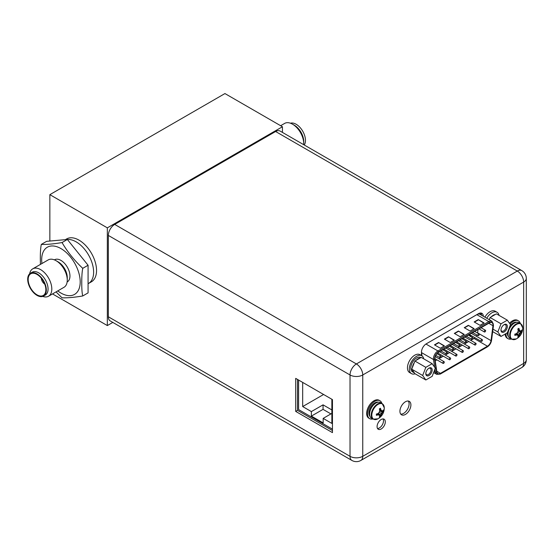 <?xml version="1.0" encoding="UTF-8"?>
<svg xmlns="http://www.w3.org/2000/svg" width="554" height="554" viewBox="0 0 554 554"><rect width="100%" height="100%" fill="white"/><g stroke="black" fill="none" stroke-linecap="round" stroke-linejoin="round"><path stroke-width="0.83" d="M282.436 132.406L282.436 126.755L224.945 93.564L49.853 194.655L49.853 241.045M52.526 293.925L107.338 325.572L112.815 322.407M49.853 194.655L107.338 227.846L107.338 325.572M88.079 283.738L88.495 283.496A24.764 14.3 -120 0 0 93.626 272.159A24.764 14.3 -120 0 0 67.366 239.487A24.764 14.3 60 0 1 93.626 272.159A24.764 14.3 60 0 1 88.495 283.496L91.417 281.813A24.764 14.3 -120 0 0 96.541 270.477A24.764 14.3 -120 0 0 85.731 245.554A24.764 14.3 -120 0 0 66.653 238.919L65.379 239.653M282.436 126.755L107.338 227.846M304.25 144.996A13.164 7.604 60 0 0 305.462 140.391A13.164 7.604 -120 0 0 300.254 127.732A13.164 7.604 -120 0 0 290.462 123.223M303.668 144.663A15.81 9.127 -120 0 0 303.71 143.555L303.71 141.402A13.164 7.604 -120 0 0 294.403 125.273L292.533 124.193A15.81 9.127 -120 0 0 284.631 123.41L280.643 125.716M303.71 143.555A15.81 9.127 -120 0 0 292.533 124.193M43.593 296.03A13.164 7.604 -120 0 1 33.448 292.505A13.164 7.604 -120 0 1 27.7 279.251A13.164 7.604 60 0 1 30.428 273.226A13.164 7.604 60 0 1 40.574 276.758A13.164 7.604 60 0 1 46.321 290.005A13.164 7.604 -120 0 1 43.593 296.03L45.345 295.019A13.164 7.604 60 0 0 48.066 288.994A13.164 7.604 60 0 0 42.326 275.747A13.164 7.604 60 0 0 32.18 272.215L30.428 273.226M29.646 273.801A15.81 9.127 60 0 1 32.728 268.849A15.81 9.127 60 0 1 44.909 273.087A15.81 9.127 60 0 1 51.806 288.994A15.81 9.127 60 0 1 48.53 296.231A15.81 9.127 60 0 1 42.706 296.418M28.164 279.521A12.507 7.223 60 0 1 34.362 273.357A12.507 7.223 60 0 1 45.85 289.735A12.507 7.223 -120 0 1 45.449 292.56A12.507 7.223 -120 0 1 35.671 293.945A12.507 7.223 -120 0 1 28.164 279.521M41.308 278.184A5.159 2.978 -120 0 0 44.735 284.133M82.754 268.33C74.458 260.553 67.546 251.966 62.034 242.555C53.717 243.982 46.813 244.598 41.315 244.404L46.64 241.329L67.359 239.48L88.079 265.255L88.079 292.879L82.754 295.961C82.061 293.454 81.736 289.036 81.763 282.713C81.736 276.384 82.068 271.585 82.754 268.33L88.079 265.255M62.034 242.555L67.359 239.48M56.051 291.889L62.034 297.81C67.546 297.997 74.458 297.38 82.754 295.961M41.315 244.404C40.622 247.707 40.297 252.499 40.324 258.794L40.421 264.41M54.389 259.868L54.562 259.771A12.756 7.361 60 0 1 64.389 263.185A12.756 7.361 60 0 1 69.956 276.017A12.756 7.361 -120 0 1 67.318 281.854L67.138 281.958M32.728 268.849L48.191 259.923A15.81 9.127 60 0 1 56.093 260.705L58.253 261.952A12.756 7.361 60 0 1 67.269 277.568L67.269 280.061A15.81 9.127 60 0 1 64.001 287.297L48.53 296.231M56.093 260.705A15.81 9.127 60 0 1 67.269 280.061M351.887 460.436A8.996 8.996 0 0 0 360.889 460.436A8.996 5.194 -120 0 0 362.752 456.316A8.996 5.194 180 0 1 350.024 456.316A8.996 5.194 120 0 0 351.887 460.436L110.198 320.898A8.996 5.194 -60 0 1 108.335 316.777L108.335 235.429A8.996 5.194 -60 0 1 114.692 224.412L275.608 131.506A8.996 5.194 -60 0 1 280.109 131.063L521.799 270.601A8.996 5.194 120 0 0 517.304 271.051L275.608 131.506M383.056 418.928A5.817 3.359 -60 0 1 383.5 420.818A5.817 3.359 -60 0 1 377.523 428.505M481.523 315.226A6.849 3.954 120 0 0 480.886 313.024M408.284 401.041A7.756 4.48 -60 0 1 409.094 403.887A7.756 4.48 -60 0 1 406.283 411.033A7.756 4.48 -60 0 1 400.736 414.108M297.498 379.421L297.498 410.355L332.455 430.541M295.691 411.4L332.455 432.626L332.455 399.607L295.691 378.375L295.691 411.4L297.498 410.355M114.692 224.412L356.388 363.95L517.304 271.051A8.996 5.194 60 0 1 523.662 282.069L362.752 374.968A8.996 5.194 -120 0 0 356.388 363.95A8.996 5.194 120 0 0 350.024 374.968A8.996 5.194 0 0 0 362.752 374.968L362.752 456.316L523.662 363.41A8.996 5.194 60 0 1 521.799 367.531A8.996 8.996 0 0 0 526.3 359.74A8.996 5.194 180 0 1 523.662 363.41L523.662 282.069A8.996 5.194 0 0 0 526.3 278.392A8.996 8.996 0 0 0 521.799 270.601M377.08 426.615A5.817 3.359 -60 0 1 379.622 420.756A5.817 3.359 -60 0 1 384.102 419.198A5.817 3.359 -60 0 1 385.307 421.864A5.817 3.359 -60 0 1 382.766 427.716A5.817 3.359 -60 0 1 378.285 429.274A5.817 3.359 -60 0 1 377.08 426.615M420.694 355.128L421.469 354.685L421.469 352.192A6.849 3.954 -60 0 1 426.31 343.799L478.49 313.675A6.849 3.954 -60 0 1 481.918 313.335A6.849 3.954 -60 0 1 483.33 316.272M399.926 411.262A7.756 4.48 -60 0 1 403.319 403.457A7.756 4.48 -60 0 1 409.295 401.373A7.756 4.48 -60 0 1 410.902 404.926A7.756 4.48 -60 0 1 407.515 412.737A7.756 4.48 -60 0 1 401.539 414.814A7.756 4.48 -60 0 1 399.926 411.262M298.592 380.051L298.592 409.6L332.455 429.149M302.678 382.412L302.678 406.567L311.376 411.587L311.376 416.102L323.169 422.91L323.169 418.395L331.86 423.415L331.86 399.261M311.376 411.587L323.051 404.849L323.051 409.364L330.932 413.914M311.376 416.102L323.051 409.364M323.051 404.849L331.86 409.932M302.678 406.567L323.598 394.49M323.169 418.395L331.86 413.374M499.057 315.378A10.318 5.955 120 0 0 497.07 312.29L495.207 311.209A10.318 5.955 120 0 0 484.889 317.165M497.07 312.29A10.318 5.955 120 0 0 486.751 318.245M507.332 320.157L510.49 324.651L507.332 332.795L501.01 336.444L497.852 331.95L501.01 323.806L507.332 320.157L496.412 313.855L491.225 316.853A8.255 4.764 -60 0 1 493.254 315.261A8.255 4.764 -60 0 1 495.29 314.506M507.353 326.465A4.501 2.597 -60 0 1 504.168 331.971A4.501 2.597 -60 0 1 500.989 330.136A4.501 2.597 -60 0 1 504.168 324.63A4.501 2.597 -60 0 1 507.353 326.465M489.127 319.616A8.255 4.764 -60 0 1 489.535 318.959L489.251 319.686M489.535 318.959L490.096 317.504L491.225 316.853M501.01 323.806L490.096 317.504M497.852 331.95L492.991 329.145M501.01 336.444L492.672 331.624M503.863 324.824A3.67 2.119 -60 0 1 505.421 324.783A3.67 2.119 -60 0 1 506.183 326.465A3.67 2.119 -60 0 1 504.583 330.163A3.67 2.119 -60 0 1 501.751 331.147A3.67 2.119 -60 0 1 501.003 329.775M409.593 372.551A10.318 5.955 -60 0 1 407.46 367.828A10.318 5.955 120 0 1 411.961 357.441A10.318 5.955 120 0 1 419.911 354.678L421.781 355.758A10.318 5.955 120 0 0 413.831 358.521A10.318 5.955 120 0 0 409.323 368.909A10.318 5.955 -60 0 0 411.463 373.631L409.593 372.551M415.133 373.798A10.318 5.955 -60 0 1 411.463 373.631M423.762 358.854A10.318 5.955 120 0 0 421.781 355.758M432.155 363.694L435.312 368.188L432.155 376.332L425.839 379.982L422.674 375.487L425.839 367.344L432.155 363.694L421.241 357.392L416.047 360.391A8.255 4.764 -60 0 1 418.083 358.798A8.255 4.764 -60 0 1 420.112 358.043M432.175 370.003A4.501 2.597 -60 0 1 428.997 375.508A4.501 2.597 -60 0 1 425.811 373.673A4.501 2.597 -60 0 1 428.997 368.161A4.501 2.597 -60 0 1 432.175 370.003M425.839 379.982L414.925 373.68L411.761 369.186L412.328 367.731A8.255 4.764 -60 0 1 414.357 362.496L412.328 367.731M414.357 372.877A8.255 4.764 -60 0 1 413.956 372.683A8.255 4.764 -60 0 1 412.328 369.982M413.956 372.683L412.495 371.845A8.255 4.764 -60 0 1 411.227 365.224A8.255 4.764 -60 0 1 416.622 357.953A8.255 4.764 -60 0 1 420.749 357.545L420.86 357.614M414.357 362.496L414.925 361.042L416.047 360.391M425.839 367.344L414.925 361.042M422.674 375.487L411.761 369.186M428.685 368.355A3.67 2.119 -60 0 1 430.25 368.32A3.67 2.119 -60 0 1 431.012 370.003A3.67 2.119 -60 0 1 429.405 373.694A3.67 2.119 -60 0 1 426.573 374.684A3.67 2.119 -60 0 1 425.832 373.313M511.557 339.228L509.922 338.286A9.037 5.221 120 0 1 508.053 334.145A9.037 5.221 -60 0 1 512 325.053A9.037 5.221 -60 0 1 518.959 322.629L520.594 323.571A9.037 5.221 -60 0 0 513.634 325.994A9.037 5.221 -60 0 0 509.687 335.087A9.037 5.221 120 0 0 511.557 339.228L516.321 338.916A12.285 12.285 0 0 0 522.706 327.857A8.802 5.083 -60 0 1 522.713 328.044M520.178 330.883A12.049 2.548 21.2 0 0 521.189 330.883A12.264 7.077 0 0 0 521.868 330.039L521.889 331.292L519.597 333.432L518.89 336.486L517.796 337.095A12.264 7.077 -120 0 0 518.184 336.091A12.049 2.548 -141.2 0 0 517.685 335.212A12.049 2.548 -158.8 0 1 516.286 334.997A12.264 7.077 180 0 1 514.832 335.385L514.832 334.104A12.264 7.077 0 0 0 516.286 333.716A12.049 9.501 -35.1 0 0 517.685 332.324A12.049 9.501 -84.9 0 0 518.184 330.426A12.264 7.077 -120 0 0 517.796 328.972L518.904 328.328A12.264 7.077 60 0 1 519.292 329.789A12.049 2.548 38.8 0 1 520.178 330.883L518.156 330.302M518.904 328.328L518.904 329.561L519.597 330.551M517.955 329.519L519.292 329.789M516.169 333.75L517.104 334.872L515.899 334.768L514.832 335.385M516.286 334.997L515.386 333.972M518.89 336.486L516.411 333.605M521.868 331.32A12.264 7.077 180 0 1 521.189 332.165A12.049 9.501 144.9 0 1 520.178 333.771A12.049 9.501 95.1 0 1 519.292 335.447L516.799 333.252M520.178 333.771L517.685 332.324M521.189 332.165L518.038 331.098M521.889 331.292L518.156 330.586M519.292 335.447A12.264 7.077 60 0 1 518.904 336.451M517.104 334.872L517.685 335.212M511.245 339.048A10.318 5.955 120 0 1 508.115 338.716A10.318 5.955 120 0 1 505.982 333.993A10.318 5.955 -60 0 1 505.989 333.57M510.075 324.062A10.318 5.955 -60 0 1 518.433 320.849A10.318 5.955 -60 0 1 520.282 323.391M509.493 323.231A10.318 5.955 -60 0 1 517.561 320.344L518.433 320.849M505.123 334.069A10.318 5.955 120 0 0 507.242 338.21L508.115 338.716M373.112 419.156L371.478 418.215A9.037 5.221 120 0 1 369.608 414.073A9.037 5.221 -60 0 1 373.555 404.981A9.037 5.221 -60 0 1 380.515 402.557L382.149 403.506A9.037 5.221 -60 0 0 375.19 405.923A9.037 5.221 -60 0 0 371.242 415.022A9.037 5.221 120 0 0 373.112 419.156L377.876 418.845A12.285 12.285 0 0 0 384.261 407.786A8.802 5.083 -60 0 1 384.268 407.973M381.734 410.812A12.049 2.548 21.2 0 0 382.745 410.812A12.264 7.077 0 0 0 383.423 409.974L383.444 411.22L381.152 413.36L380.459 416.386L379.351 417.024A12.264 7.077 -120 0 0 379.739 416.019A12.049 2.548 -141.2 0 0 379.241 415.14A12.049 2.548 -158.8 0 1 377.849 414.925A12.264 7.077 180 0 1 376.388 415.313L376.388 414.032A12.264 7.077 0 0 0 377.849 413.644A12.049 9.501 -35.1 0 0 379.241 412.259A12.049 9.501 -84.9 0 0 379.739 410.355A12.264 7.077 -120 0 0 379.351 408.9L380.459 408.263A12.264 7.077 60 0 1 380.854 409.718A12.049 2.548 38.8 0 1 381.734 410.812L379.712 410.237M380.459 408.263L380.459 409.489L381.152 410.479M379.511 409.448L380.854 409.718M377.724 413.679L378.659 414.808L377.454 414.697L376.388 415.313M377.849 414.925L376.942 413.9M383.423 411.255A12.264 7.077 180 0 1 382.745 412.093A12.049 9.501 144.9 0 1 381.734 413.7A12.049 9.501 95.1 0 1 380.854 415.375A12.264 7.077 60 0 1 380.459 416.386L377.966 413.54M380.854 415.375L378.354 413.18M381.734 413.7L379.241 412.259M382.745 412.093L379.594 411.026M383.444 411.22L379.712 410.514M378.659 414.808L379.241 415.14M372.8 418.976A10.318 5.955 120 0 1 369.67 418.651A10.318 5.955 120 0 1 367.537 413.928A10.318 5.955 -60 0 1 372.039 403.541A10.318 5.955 -60 0 1 379.989 400.777A10.318 5.955 -60 0 1 381.838 403.319M369.67 418.651L368.798 418.145A10.318 5.955 120 0 1 366.658 413.423A10.318 5.955 -60 0 1 371.166 403.035A10.318 5.955 -60 0 1 379.116 400.272L379.989 400.777M489.383 322.927A5.118 2.957 -60 0 1 491.945 322.67A5.118 2.957 -60 0 1 493.005 325.018A5.118 2.957 -60 0 1 492.956 325.704L491.031 340.634A5.118 2.957 -60 0 1 487.458 346.208L440.444 373.354A5.118 2.957 -60 0 1 437.882 373.611A5.118 2.957 -60 0 1 436.871 371.907L434.945 359.2A5.118 2.957 -60 0 1 434.897 358.563A5.118 2.957 -60 0 1 438.512 352.296L489.383 322.927M477.583 333.079A5.118 2.957 120 0 0 477.61 332.885L478.047 329.471M470.748 340.357L474.037 338.459A5.118 2.957 120 0 0 475 337.753M476.308 336.223A5.118 2.957 120 0 0 476.973 335.018M468.767 341.499L464.384 344.034M462.403 345.177L458.026 347.704M456.046 348.847L451.662 351.375M449.682 352.524L445.298 355.052M443.318 356.194L438.941 358.722M436.961 359.865L435.195 360.883M470.201 334.983L470.034 335.987L470.083 334.914M470.117 336.181L470.36 335.606M470.381 335.246L470.886 335.592M469.411 335.71L469.411 335.281L468.919 335.426M444.398 345.869L440.312 348.224L434.474 344.858L438.56 342.497L444.398 345.869M484.085 322.954L479.999 325.309L474.162 321.943L478.247 319.582L484.085 322.954M454.322 340.135L450.236 342.497L444.398 339.124L448.484 336.77L454.322 340.135M474.162 328.681L470.076 331.043L464.245 327.67L468.331 325.309L474.162 328.681M464.245 334.408L460.159 336.77L454.322 333.397L458.407 331.043L464.245 334.408M438.56 342.497L444.107 346.035M434.765 345.024L438.56 342.836M478.247 319.582L483.794 323.12M474.459 322.109L478.247 319.921M448.484 336.77L454.031 340.308M444.689 339.297L448.484 337.102M468.331 325.309L473.871 328.847M464.536 327.836L468.331 325.648M458.407 331.043L463.947 334.574M454.612 333.57L458.407 331.375M471.004 335.662L470.498 335.315L471.004 335.662L470.45 336.645M470.588 335.772L470.464 336.292M470.478 335.669L470.034 335.987M469.411 335.281L469.037 335.495M481.052 340.911A0.99 0.575 120 0 0 481.26 341.368A0.99 0.575 120 0 0 482.022 341.098A0.99 0.575 120 0 0 482.451 340.108A0.99 0.575 120 0 0 482.25 339.65A0.99 0.575 120 0 0 481.481 339.914A0.99 0.575 120 0 0 481.052 340.911M468.331 348.258A0.99 0.575 120 0 0 468.532 348.715A0.99 0.575 120 0 0 469.293 348.445A0.99 0.575 120 0 0 469.73 347.448A0.99 0.575 120 0 0 469.522 346.998A0.99 0.575 120 0 0 468.76 347.261A0.99 0.575 120 0 0 468.331 348.258M455.603 355.606A0.99 0.575 120 0 0 455.81 356.056A0.99 0.575 120 0 0 456.572 355.793A0.99 0.575 120 0 0 457.002 354.795A0.99 0.575 120 0 0 456.801 354.345A0.99 0.575 120 0 0 456.039 354.608A0.99 0.575 120 0 0 455.603 355.606M442.881 362.953A0.99 0.575 120 0 0 443.082 363.403A0.99 0.575 120 0 0 443.851 363.14A0.99 0.575 120 0 0 444.28 362.143A0.99 0.575 120 0 0 444.073 361.686A0.99 0.575 120 0 0 443.311 361.956A0.99 0.575 120 0 0 442.881 362.953M477.873 335.205A0.99 0.575 120 0 0 478.074 335.655A0.99 0.575 120 0 0 478.836 335.392A0.99 0.575 120 0 0 479.272 334.394A0.99 0.575 120 0 0 479.065 333.937A0.99 0.575 120 0 0 478.303 334.207A0.99 0.575 120 0 0 477.873 335.205M465.145 342.545A0.99 0.575 120 0 0 465.353 343.002A0.99 0.575 120 0 0 466.115 342.732A0.99 0.575 120 0 0 466.551 341.742A0.99 0.575 120 0 0 466.343 341.285A0.99 0.575 120 0 0 465.582 341.548A0.99 0.575 120 0 0 465.145 342.545M452.424 349.893A0.99 0.575 120 0 0 452.625 350.35A0.99 0.575 120 0 0 453.394 350.08A0.99 0.575 120 0 0 453.823 349.082A0.99 0.575 120 0 0 453.622 348.632A0.99 0.575 120 0 0 452.853 348.895A0.99 0.575 120 0 0 452.424 349.893M439.696 357.24A0.99 0.575 120 0 0 439.904 357.69A0.99 0.575 120 0 0 440.665 357.427A0.99 0.575 120 0 0 441.102 356.43A0.99 0.575 120 0 0 440.894 355.98A0.99 0.575 120 0 0 440.132 356.243A0.99 0.575 120 0 0 439.696 357.24M446.06 353.57A0.99 0.575 120 0 0 446.268 354.02A0.99 0.575 120 0 0 447.03 353.757A0.99 0.575 120 0 0 447.459 352.76A0.99 0.575 120 0 0 447.258 352.302A0.99 0.575 120 0 0 446.496 352.573A0.99 0.575 120 0 0 446.06 353.57M458.788 346.222A0.99 0.575 120 0 0 458.989 346.672A0.99 0.575 120 0 0 459.751 346.409A0.99 0.575 120 0 0 460.187 345.412A0.99 0.575 120 0 0 459.979 344.955A0.99 0.575 120 0 0 459.218 345.225A0.99 0.575 120 0 0 458.788 346.222M471.509 338.875A0.99 0.575 120 0 0 471.717 339.325A0.99 0.575 120 0 0 472.479 339.062A0.99 0.575 120 0 0 472.908 338.065A0.99 0.575 120 0 0 472.707 337.615A0.99 0.575 120 0 0 471.939 337.878A0.99 0.575 120 0 0 471.509 338.875M484.231 331.527A0.99 0.575 120 0 0 484.438 331.984A0.99 0.575 120 0 0 485.2 331.714A0.99 0.575 120 0 0 485.636 330.717A0.99 0.575 120 0 0 485.429 330.267A0.99 0.575 120 0 0 484.667 330.53A0.99 0.575 120 0 0 484.231 331.527M449.246 359.276A0.99 0.575 120 0 0 449.446 359.733A0.99 0.575 120 0 0 450.208 359.463A0.99 0.575 120 0 0 450.644 358.473A0.99 0.575 120 0 0 450.437 358.016A0.99 0.575 120 0 0 449.675 358.279A0.99 0.575 120 0 0 449.246 359.276M461.967 351.935A0.99 0.575 120 0 0 462.174 352.386A0.99 0.575 120 0 0 462.936 352.122A0.99 0.575 120 0 0 463.366 351.125A0.99 0.575 120 0 0 463.165 350.668A0.99 0.575 120 0 0 462.396 350.938A0.99 0.575 120 0 0 461.967 351.935M474.688 344.588A0.99 0.575 120 0 0 474.896 345.038A0.99 0.575 120 0 0 475.657 344.775A0.99 0.575 120 0 0 476.094 343.778A0.99 0.575 120 0 0 475.886 343.321A0.99 0.575 120 0 0 475.124 343.591A0.99 0.575 120 0 0 474.688 344.588M41.945 263.531A27.236 15.727 -120 0 1 41.682 259.694A27.236 15.727 60 0 1 60.94 248.573A27.236 15.727 60 0 1 80.198 281.931A27.236 15.727 -120 0 1 57.748 290.905M108.335 235.429L350.024 374.968L350.024 456.316L108.335 316.777M520.594 323.571L522.706 327.857A8.802 5.083 -60 0 0 516.404 324.492A8.802 5.083 -60 0 0 510.262 335.232A8.802 5.083 120 0 0 516.321 338.916M508.752 330.385A7.714 4.453 -60 0 1 511.536 325.565M508.489 336.576A8.379 4.834 120 0 1 507.353 333.203A8.379 4.834 -60 0 1 507.367 332.698M509.95 326.043A8.379 4.834 -60 0 1 516.764 322.241M382.149 403.506L384.261 407.786A8.802 5.083 -60 0 0 377.96 404.427A8.802 5.083 -60 0 0 371.817 415.161A8.802 5.083 120 0 0 377.876 418.845M370.307 410.313A7.714 4.453 -60 0 1 373.091 405.493M370.044 416.504A8.379 4.834 120 0 1 368.909 413.132A8.379 4.834 -60 0 1 372.149 405.168A8.379 4.834 -60 0 1 378.32 402.169M488.766 323.287L492.956 325.704M491.031 340.634L477.61 332.885M491.322 340.523L493.247 325.593A5.533 3.192 120 0 0 493.295 324.845A5.533 3.192 120 0 0 489.383 322.587L438.512 351.956A5.533 3.192 120 0 0 434.606 358.729A5.533 3.192 120 0 0 434.655 359.421L436.58 372.122A5.533 3.192 120 0 0 440.444 373.694L487.458 346.548A5.533 3.192 120 0 0 491.322 340.523A0.824 0.395 -172.6 0 0 491.557 340.288L493.482 325.364A0.824 0.395 7.4 0 1 493.247 325.593M487.458 346.548A0.824 0.478 60 0 1 487.291 346.929C489.611 345.405 491.031 343.189 491.557 340.288M436.58 372.122A0.824 0.547 171.4 0 1 435.423 372.226A6.357 3.67 120 0 0 436.677 374.345L440.271 374.075A0.824 0.478 -120 0 0 440.444 373.694M422.03 355.917L421.532 352.614L433.491 359.525A0.824 0.547 -8.6 0 0 434.655 359.421M438.512 351.956A0.824 0.478 -120 0 0 437.93 350.945A6.357 3.67 120 0 0 433.436 358.729A6.357 3.67 120 0 0 433.491 359.525L434.668 367.274M434.952 369.123L435.423 372.226L434.052 371.436M421.469 352.579A1.24 0.817 171.4 0 1 421.532 352.614A6.357 3.67 -60 0 1 421.469 351.894M476.8 314.651A1.24 0.713 -120 0 0 476.835 314.672L488.801 321.576L437.93 350.945L425.964 344.041A1.24 0.713 60 0 1 425.943 344.027L476.835 314.672A6.357 3.67 -60 0 1 480.013 314.353L491.98 321.265A6.357 3.67 120 0 0 488.801 321.576A0.824 0.478 60 0 1 489.383 322.587M480.152 313.058A7.597 4.384 -60 0 1 481.218 315.046M440.444 373.354L436.767 371.235M474.037 338.459L487.458 346.208M360.889 460.436L521.799 367.531M526.3 359.74L526.3 278.392M440.271 374.075L487.291 346.929M436.677 374.345L433.609 372.572M491.98 321.265L493.482 325.364M481.26 341.368L469.349 334.491M482.25 339.65L471.329 333.349M468.532 348.715L456.628 341.839M469.522 346.998L458.608 340.696M455.81 356.056L443.906 349.186M456.801 354.345L445.887 348.044M443.082 363.403L434.897 358.68M444.073 361.686L435.243 356.589M478.074 335.655L472.707 332.552M479.065 333.937L474.688 331.41M465.353 343.002L459.986 339.9M466.343 341.285L461.967 338.757M452.625 350.35L447.258 347.247M453.622 348.632L449.239 346.105M439.904 357.69L435.783 355.315M440.894 355.98L436.898 353.667M446.268 354.02L440.901 350.917M447.258 352.302L442.881 349.775M458.989 346.672L453.622 343.577M459.979 344.955L455.603 342.427M471.717 339.325L466.343 336.23M472.707 337.615L468.324 335.087M484.438 331.984L479.071 328.882M485.429 330.267L481.052 327.739M449.446 359.733L437.646 352.919M450.437 358.016L439.523 351.714M462.174 352.386L450.264 345.509M463.165 350.668L452.244 344.366M474.896 345.038L462.992 338.169M475.886 343.321L464.972 337.019"/></g></svg>
